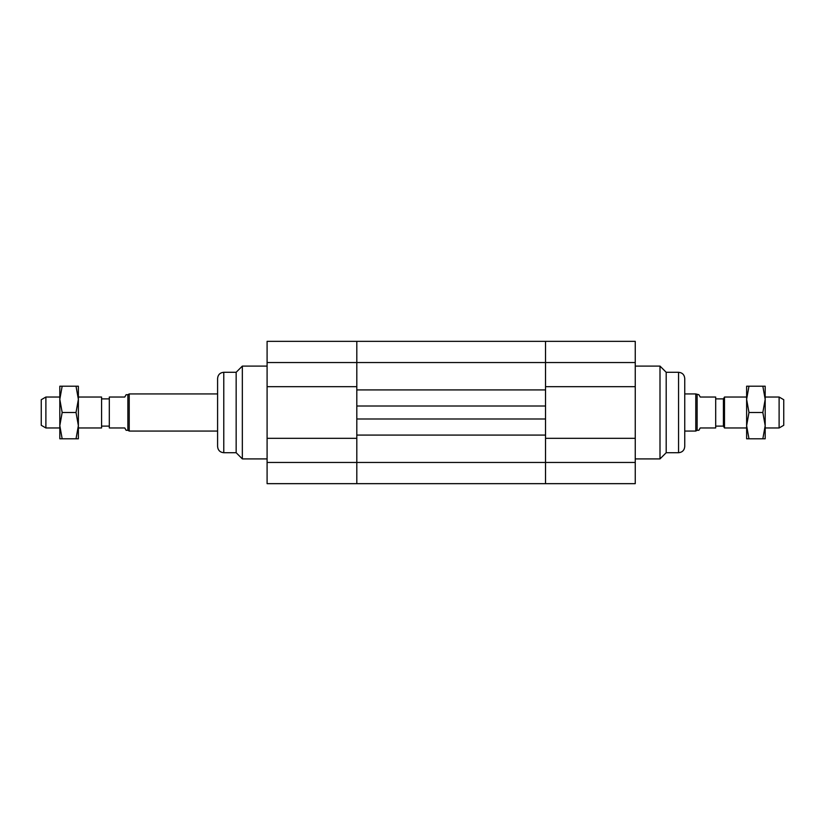 <?xml version="1.0" encoding="UTF-8"?>
<svg xmlns="http://www.w3.org/2000/svg" width="825" height="825" viewBox="0 0 825 825"><rect width="100%" height="100%" fill="white"/><g stroke="black" fill="none" stroke-linecap="round" stroke-linejoin="round"><path stroke-width="1.24" d="M267.094 438.333L267.094 483.656L356.812 483.656L356.812 462.464L356.812 483.656L545.531 483.656L545.531 435.084L356.812 435.084L356.812 418.997L545.531 418.997L545.531 435.084L545.531 406.003L356.812 406.003L356.812 389.916L356.812 462.464L356.812 438.333L267.094 438.333L267.094 386.667L356.812 386.667L356.812 341.344L356.812 389.916L545.531 389.916L545.531 406.003L545.531 362.536L545.531 386.667L635.25 386.667L635.25 438.333L545.531 438.333L545.531 483.656L635.25 483.656L635.25 438.333M635.25 386.667L635.25 341.344L545.531 341.344L545.531 362.536L545.531 341.344L267.094 341.344L267.094 386.667M684.75 431.062L684.75 378.469L684.75 446.531L684.75 431.062L695.784 431.062L695.784 393.938L684.75 393.938M684.75 378.469C684.379 374.715 682.316 372.653 678.562 372.281L678.562 452.719L666.188 452.719L660 458.906L660 366.094L635.25 366.094M666.188 452.719L666.188 372.281L660 366.094M223.781 452.719L223.781 372.281C220.028 372.653 217.965 374.715 217.594 378.469L217.594 431.062L129.216 431.062L129.216 393.938L217.594 393.938L217.594 446.531C217.965 450.285 220.028 452.347 223.781 452.719L236.156 452.719L242.344 458.906L267.094 458.906M223.781 372.281L236.156 372.281L242.344 366.094L242.344 458.906M236.156 372.281L236.156 452.719M127.875 394.711L126.122 394.711L124.781 397.031L109.312 397.031L109.312 427.969L124.781 427.969L126.122 430.289L127.875 430.289L127.875 394.711L129.216 393.938M45.891 427.969L45.891 397.031L41.25 399.713L41.25 425.287L45.891 427.969L59.812 427.969M78.375 427.969L101.578 427.969L101.578 397.031L78.375 397.031M779.109 427.969L783.75 425.287L783.75 399.713L779.109 397.031L779.109 427.969L765.188 427.969M746.625 397.031L724.494 397.031L724.494 427.969L746.625 427.969M724.494 397.031L723.422 398.887L723.422 426.113L724.494 427.969M697.125 394.711L697.125 430.289L698.878 430.289L700.219 427.969L715.688 427.969L715.688 397.031L700.219 397.031L698.878 394.711L695.784 393.938M723.422 426.113L715.688 426.113M697.125 430.289L695.784 431.062M127.875 430.289L129.216 431.062M109.312 426.113L101.578 426.113M746.625 399.352L746.625 386.203L748.976 386.203L746.625 399.352L748.976 412.5L746.625 425.648L746.625 399.352M746.625 438.797L746.625 425.648L748.976 438.797L746.625 438.797M765.188 438.797L762.836 438.797L765.188 425.648L765.188 438.797M765.188 425.648L762.836 412.5L765.188 399.352L765.188 425.648M765.188 399.352L762.836 386.203L765.188 386.203L765.188 399.352M748.976 412.5L762.836 412.5M748.976 438.797L762.836 438.797M748.976 386.203L762.836 386.203M59.812 438.797L59.812 386.203L62.164 386.203L59.812 399.352L62.164 412.5L59.812 425.648L62.164 438.797L59.812 438.797M76.024 412.5L78.375 399.352L78.375 425.648L76.024 412.5L62.164 412.5M76.024 386.203L78.375 386.203L78.375 399.352L76.024 386.203L62.164 386.203M78.375 438.797L76.024 438.797L78.375 425.648L78.375 438.797M62.164 438.797L76.024 438.797M267.094 362.536L635.25 362.536M267.094 462.464L635.25 462.464M660 458.906L635.25 458.906M678.562 452.719C682.316 452.347 684.379 450.285 684.75 446.531M678.562 372.281L666.188 372.281M242.344 366.094L267.094 366.094M59.812 397.031L45.891 397.031M779.109 397.031L765.188 397.031M723.422 398.887L715.688 398.887M109.312 398.887L101.578 398.887"/></g></svg>
